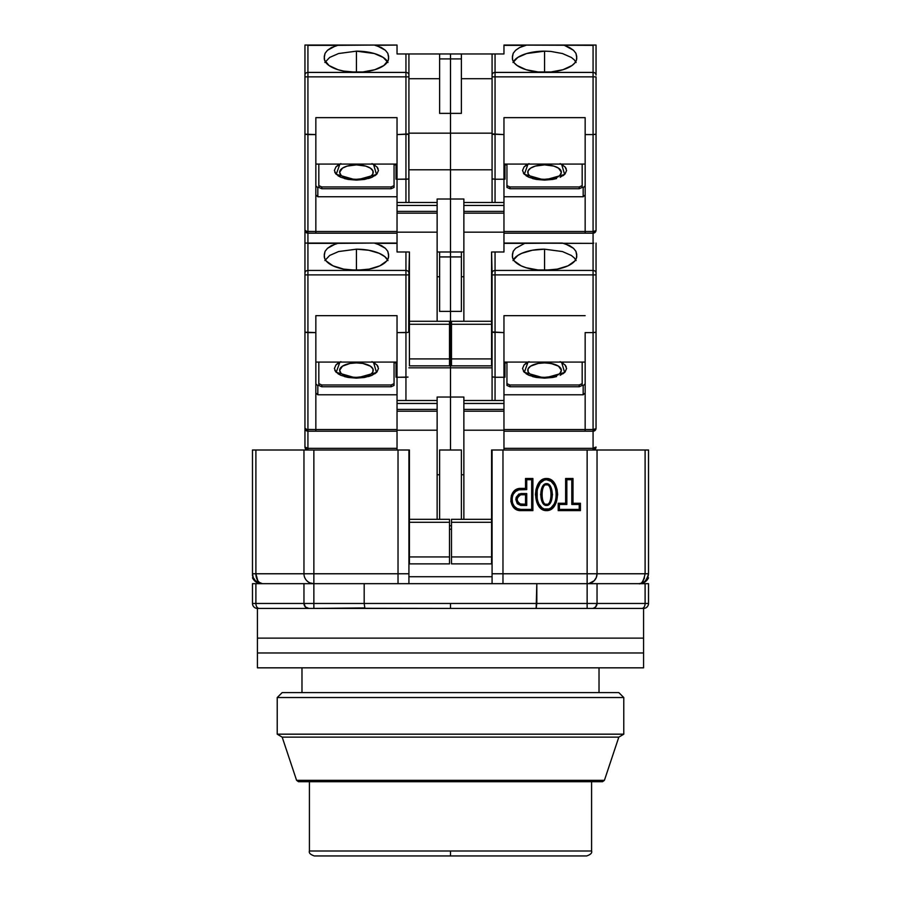 <?xml version="1.0" encoding="UTF-8"?>
<svg xmlns="http://www.w3.org/2000/svg" width="901" height="901" viewBox="0 0 901 901"><rect width="100%" height="100%" fill="white"/><g stroke="black" fill="none" stroke-linecap="round" stroke-linejoin="round"><path stroke-width="1.35" d="M546.535 510.619L546.535 509.414C559.318 510.326 559.318 478.791 546.535 479.704L546.535 478.499C561.019 478.082 561.019 511.036 546.535 510.619C532.063 511.036 532.063 478.082 546.535 478.499L546.535 479.704L544.148 480.154L540.285 483.049L537.187 489.671L537.187 499.413L538.899 503.997L542.008 507.759L544.136 508.964L548.946 508.964L551.074 507.759L554.183 503.997L555.894 499.413L556.446 494.536L555.894 489.671L554.16 485.087L551.074 481.359L546.535 479.704C533.764 478.791 533.764 510.326 546.535 509.414L546.535 510.619L549.193 510.157L553.541 507.072L556.232 502.443L557.651 494.57L557.032 489.254L555.095 484.265L551.581 480.222L549.205 478.96L543.889 478.96L541.512 480.222L537.998 484.265L536.05 489.254L535.431 494.548L536.838 502.42L541.501 508.896L546.535 510.619M546.704 504.233L546.535 504.245C540.645 505.709 540.645 483.409 546.535 484.873L546.535 483.668C538.911 483.24 538.933 505.889 546.535 505.45L546.141 504.2M365.051 608.288L450.5 608.423L450.5 603.467L364.184 603.467L364.826 607.938L364.184 603.467L303.964 603.467A4.956 4.956 0 0 0 308.919 608.423L313.863 608.423L313.863 583.668L303.964 583.668L303.964 603.467L252.483 603.467A4.956 4.956 0 0 0 257.427 608.423L259.139 608.423A4.956 3.244 -90 0 1 255.895 603.467L255.895 583.668L252.483 583.668L252.483 603.467L255.895 603.467A4.956 3.244 90 0 0 259.139 608.423L592.081 608.423A4.956 4.956 0 0 0 597.036 603.467L587.137 603.467L587.137 608.423L643.573 608.423A4.956 4.956 0 0 0 648.517 603.467L645.105 603.467A4.956 3.244 90 0 1 641.861 608.423L643.573 608.423L643.573 638.122L643.573 608.423A4.956 4.956 0 0 0 648.517 603.467L648.517 583.668L645.105 583.668L645.105 603.467L648.517 603.467L648.517 583.668L645.105 583.668L645.105 603.467L597.036 603.467L597.036 583.668L587.137 583.668L587.137 603.467L450.5 603.467L450.5 608.423L417.602 608.423M301.981 667.832L301.981 692.587L301.981 667.832M599.019 692.587L599.019 667.832L599.019 692.587M492.678 608.423L587.137 608.423L587.137 603.467L597.036 603.467A4.956 4.956 0 0 1 592.081 608.423L257.427 608.423L308.919 608.423L305.405 606.97M520.801 494.773L525.531 494.773L526.736 493.568L520.801 493.568L520.801 494.773L520.801 493.568C514.448 497.532 514.448 501.485 520.801 505.45L520.801 504.245L520.801 505.45L526.736 505.45L525.531 504.245L526.736 505.45L526.736 493.568L525.531 494.773L525.531 504.245L520.801 504.245C516.036 501.091 516.036 497.938 520.801 494.773L525.531 494.773L525.531 504.245L519.438 503.918M546.378 484.884L546.941 484.918M593.556 608.198L595.584 606.97L597.036 603.467L597.036 583.668L645.105 583.668L587.137 583.668L587.137 603.467L536.816 603.467L536.174 607.938L536.816 583.668L364.184 583.668L364.184 603.467L313.863 603.467L313.863 608.423L364.826 607.938M531.635 608.423L514.133 608.423M406.216 608.423L385.358 608.423M306.633 607.871L308.919 608.423A4.956 4.956 0 0 1 303.964 603.467L305.416 606.97L307.095 608.074M257.427 608.423L257.427 638.122L257.427 608.423A4.956 4.956 0 0 1 252.483 603.467L252.483 583.668L303.964 583.668L303.964 603.467L313.863 603.467L313.863 583.668L364.184 583.668L364.184 603.467L536.816 603.467L536.816 583.668L638.618 583.668L587.137 583.668L589.063 583.476L587.137 583.668L587.137 573.768L597.036 573.768L596.282 577.552L594.142 580.773L589.017 583.488M541.512 608.423L472.507 608.423M535.667 608.423L536.478 607.015M593.905 608.074L595.584 606.97L593.905 608.074M641.861 608.423A4.956 3.244 -90 0 0 645.105 603.467L597.036 603.467M546.535 483.668L546.535 484.873C552.437 483.409 552.437 505.709 546.535 504.245L546.535 505.45C554.171 505.889 554.149 483.24 546.535 483.668L548.81 484.501L550.736 486.855L552.482 494.559L550.736 502.262L548.81 504.628L546.535 505.45L544.272 504.628L542.334 502.262L540.6 494.559L542.334 486.855L544.272 484.501L546.535 483.668M303.964 603.467L255.895 603.467L255.895 583.668L313.863 583.668L313.863 573.768L303.964 573.768A9.9 9.9 0 0 0 313.863 583.668L587.137 583.668A9.9 9.9 0 0 0 594.142 580.773L590.842 582.947M408.919 576.741L492.081 576.741L408.919 576.741M526.736 489.615L518.965 489.817L515.665 491.417L513.277 494.21L512.038 497.667L512.5 503.13L514.336 506.328L517.23 508.581L520.801 509.414L531.691 509.414L531.691 479.704L526.736 479.704L526.736 489.615L526.736 479.704L531.691 479.704L532.896 478.499L525.531 478.499L526.736 479.704L525.531 478.499L525.531 488.398L526.736 489.615L525.531 488.398L520.801 488.398L520.801 489.615L526.736 489.615M520.801 505.45L517.298 503.715L515.845 499.514L516.228 497.239L518.908 494.018L526.736 493.568L526.736 505.45L520.801 505.45M566.842 479.704L566.842 504.459L559.408 504.459L559.408 509.414L579.219 509.414L579.219 504.459L571.786 504.459L571.786 479.704L566.842 479.704L571.786 479.704L571.786 504.459L579.219 504.459L579.219 509.414L580.424 510.619L580.424 503.254L579.219 504.459L580.424 503.254L573.002 503.254L571.786 504.459L573.002 503.254L573.002 478.499L571.786 479.704L573.002 478.499L565.625 478.499L566.842 479.704L565.625 478.499L565.625 503.254L566.842 504.459L566.842 479.704M255.377 580.773L262.382 583.668L259.905 582.913L257.799 580.773L255.895 573.768L252.483 573.768L253.226 577.552L255.569 580.965M253.226 577.552L252.483 573.768L255.895 573.768L255.895 450.004L397.037 450.004L313.863 450.004L313.863 583.668A9.9 9.9 0 0 1 303.964 573.768L398.028 573.768L398.028 583.668L398.028 450.004L409.414 450.004L408.919 573.768L398.028 573.768L398.028 450.004L408.919 450.004L408.919 583.668L408.919 573.768L313.863 573.768L313.863 450.004L303.964 450.004L303.964 573.768L255.895 573.768L256.391 577.552M254.859 580.21L254.026 579.084M253.868 578.814L253.541 578.239M255.895 573.768L255.895 450.004L303.964 450.004L303.964 573.768L255.895 573.768A9.9 6.476 90 0 0 262.382 583.668L256.38 581.641M642.74 581.415L643.201 580.773M597.036 573.768L597.036 450.004L645.105 450.004L645.105 573.768L597.036 573.768L596.282 577.552L597.036 573.768L597.036 450.004L648.517 450.004L648.517 573.768C647.932 579.771 644.632 583.082 638.618 583.668C644.632 583.082 647.932 579.771 648.517 573.768C646.524 581.01 643.224 584.31 638.618 583.668C641.399 584.591 643.551 581.291 645.105 573.768L648.517 573.768L648.517 450.004L645.105 450.004L645.105 573.768L597.036 573.768A9.9 9.9 0 0 1 587.137 583.668M648.517 577.823C646.625 581.505 643.618 583.454 639.485 583.668M520.801 509.414L520.801 510.619C507.702 511.16 507.702 487.858 520.801 488.398L520.801 489.615C509.302 488.995 509.302 510.022 520.801 509.414L520.801 510.619L532.896 510.619L531.691 509.414L520.801 509.414M532.896 510.619L532.896 478.499L531.691 479.704L531.691 509.414L532.896 510.619L532.896 478.499L525.531 478.499L525.531 488.398L518.739 488.635L515 490.403L511.385 495.426L510.856 501.598L513.48 507.184L516.769 509.696L520.801 510.619L532.896 510.619M565.625 503.254L558.203 503.254L559.408 504.459L566.842 504.459L565.625 503.254L558.203 503.254L558.203 510.619L559.408 509.414L559.408 504.459L558.203 503.254L558.203 510.619L580.424 510.619L579.219 509.414L559.408 509.414L558.203 510.619L580.424 510.619L580.424 503.254L573.002 503.254L573.002 478.499L565.625 478.499L565.625 503.254M502.972 583.668L502.972 450.004L502.972 573.768L492.081 573.768L492.081 450.004L502.972 450.004L492.081 450.004L492.081 583.668L492.081 573.768L587.137 573.768L502.972 573.768L502.972 583.668M597.036 450.004L587.137 450.004L587.137 573.768L587.137 450.004L503.963 450.004L597.036 450.004M463.869 474.759L461.391 474.759L463.869 474.759M449.509 525.745L451.491 525.745L449.509 525.745M439.609 474.759L437.131 474.759L439.609 474.759M449.509 529.214L451.491 529.214L449.509 529.214M310.079 582.913L313.818 583.668M306.858 580.773L308.3 581.956M304.718 577.552L305.608 579.242M261.515 583.668C257.359 583.476 254.352 581.528 252.483 577.823C254.352 581.528 257.359 583.476 261.515 583.668M252.483 575.84L252.483 573.768L252.483 575.84M262.382 583.668C255.839 582.722 252.539 579.422 252.483 573.768L252.483 450.004L252.483 573.768M255.895 450.004L252.483 450.004L255.895 450.004M644.485 577.969L642.796 581.336M513.21 251.3L512.387 254.476L513.21 251.3L515.631 248.293L524.697 243.371L562.427 243.067L569.612 245.613L573.498 248.304L575.919 251.311L576.685 255.321A32.177 14.101 180 0 1 576.741 256.166A32.177 14.101 180 0 1 544.564 270.266A32.177 14.101 180 0 1 512.387 256.166A32.177 14.101 180 0 1 512.444 255.321L513.21 251.3L515.631 248.293L524.697 243.371L503.963 243.371L526.702 243.067L503.963 243.067L593.072 243.371L593.072 274.884L495.054 274.884L593.072 274.884L593.072 270.435L495.054 270.435L495.054 332.604L492.306 332.187L503.963 332.604L503.963 315.665L585.154 315.665L503.963 315.665L503.963 377.271L495.054 377.271L495.054 400.495L495.054 377.271L503.963 377.271L503.963 450.004L491.586 450.004L491.586 563.868L451.491 563.868L451.491 556.942L491.586 556.942L451.491 556.942L451.491 522.287L451.491 563.868L491.586 563.868L491.586 522.287L451.491 522.287L451.491 519.314L491.586 519.314L451.491 519.314L451.491 522.287L491.586 522.287L491.586 450.004L503.963 450.004L503.963 430.205L463.869 430.205L463.869 411.194L503.963 411.194L503.963 403.468L463.869 403.468L463.869 409.414L503.963 409.414L463.869 409.414L463.869 411.194L503.963 411.194L503.963 430.205L463.869 430.205L463.869 519.314L463.869 403.468L503.963 403.468L503.963 400.495L463.869 400.495L463.869 403.468L463.869 397.037L437.131 397.037L437.131 400.495L397.037 400.495L397.037 409.414L437.131 409.414L437.131 403.468L397.037 403.468L437.131 403.468L437.131 400.495L397.037 400.495L397.037 377.271L397.037 411.194L437.131 411.194L437.131 409.414L397.037 409.414L397.037 430.205L437.131 430.205L437.131 411.194L397.037 411.194L397.037 450.004L409.414 450.004L409.414 522.287L449.509 522.287L449.509 519.314L409.414 519.314L449.509 519.314L449.509 522.287L409.414 522.287L409.414 556.942L449.509 556.942L449.509 522.287L449.509 563.868L449.509 556.942L409.414 556.942L409.414 563.868L409.414 450.004L397.037 450.004L397.037 430.205L437.131 430.205L437.131 519.314L437.131 397.037L450.5 397.037L450.5 450.004L450.5 397.037L450.5 450.004L450.5 397.037L463.869 397.037L463.869 400.495L503.963 400.495L503.963 332.604L492.081 331.928L492.081 400.495L492.081 331.928L495.054 332.604L495.054 377.271L492.306 376.843L495.054 377.271L495.054 270.435A2.973 2.669 180 0 0 492.081 273.104L492.081 274.884L495.054 274.884L492.081 274.884L492.081 331.928L492.081 273.104A2.973 2.669 0 0 1 495.054 270.435L495.054 251.987L493.917 251.987M461.391 450.004L461.391 519.314L461.391 450.004L439.609 450.004L461.391 450.004M439.609 519.314L439.609 450.004L439.609 519.314M257.427 638.122L643.573 638.122L257.427 638.122L257.427 652.977L643.573 652.977L643.573 638.122L257.427 638.122L257.427 667.832L643.573 667.832L643.573 652.977L257.427 652.977L643.573 652.977L643.573 667.832L257.427 667.832L257.427 652.977L643.573 652.977L643.573 638.122L257.427 638.122M450.5 608.423L359.488 608.423M591.585 850.995L450.5 850.995L450.5 855.95L586.641 855.95L450.5 855.95L450.5 850.995L591.585 850.995L591.585 781.696L591.585 850.995C592.284 852.943 590.628 854.598 586.641 855.95L314.359 855.95C310.372 854.598 308.716 852.943 309.415 850.995L309.415 781.696L309.415 850.995L450.5 850.995L309.415 850.995M604.413 780.334L450.5 780.334L450.5 781.696L602.544 781.696L450.5 781.696L602.544 781.696L604.413 780.334L618.818 737.142L604.413 780.334L296.587 780.334L282.182 737.142L277.226 734.169L277.226 697.532L282.182 692.587L277.226 697.532L277.226 734.169L282.182 737.142L296.587 780.334L450.5 780.334L450.5 781.696L298.456 781.696L450.5 781.696L298.456 781.696L296.587 780.334M618.818 692.587L623.774 697.532L623.774 734.169L618.818 737.142L282.182 737.142L618.818 737.142L623.774 734.169L277.226 734.169L623.774 734.169L623.774 697.532L277.226 697.532L623.774 697.532L618.818 692.587L282.182 692.587L618.818 692.587M371.955 373.07L372.913 371.696L372.913 368.824L370.401 366.166L362.866 363.452L356.436 362.9A16.792 7.366 180 0 1 371.381 373.622M339.914 362.089L336.219 372.316L356.436 378.138L356.436 377.339L356.436 378.138L376.505 372.462L373.521 362.371M361.864 270.063L351.018 270.063M341.502 373.622A16.792 7.366 180 0 1 356.436 362.9L350.016 363.452L342.481 366.166L339.643 370.255L340.927 373.07M370.401 366.166L368.318 365.051M362.866 363.452L359.713 363.035M353.158 363.035L350.016 363.452M449.509 563.868L409.414 563.868L449.509 563.868M408.04 332.413L405.946 332.604L408.04 332.413L405.946 332.604L405.946 400.495L405.946 377.271L408.04 377.069L397.037 377.271L397.037 332.604L405.946 332.604L405.946 377.271L397.037 377.271L397.037 315.665L397.037 332.604L408.04 332.413M449.509 331.196L450.5 331.196L450.5 367.822L408.919 367.822L450.5 367.822L450.5 397.037L450.5 367.822L450.5 397.037L450.5 367.822L492.081 367.822L450.5 367.822L450.5 331.196L449.509 331.196M408.694 332.187L408.919 273.104A2.973 2.669 180 0 0 405.946 270.435L405.946 274.884L408.919 274.884L409.414 251.987L408.919 273.104A2.973 2.669 0 0 0 405.946 270.435L307.928 270.435L307.928 274.884L405.946 274.884L405.946 332.604L405.946 251.987L405.946 270.435L307.928 270.435A2.973 2.669 180 0 0 304.955 273.104L304.955 428.223L307.928 431.196L397.037 431.196L315.846 431.196L315.846 429.529L307.928 429.529L307.928 431.196L315.846 431.196L315.846 315.665L397.037 315.665L315.846 315.665L315.846 429.529L306.79 429.428L304.955 428.223L304.955 447.031A2.973 2.973 0 0 0 307.928 450.004L307.928 448.338L307.928 450.004A2.973 2.973 0 0 1 304.955 447.031A2.973 1.306 0 0 0 307.928 448.338L304.955 447.031L304.955 428.223L305.822 430.329L307.928 431.196L307.928 332.604L315.846 332.604L305.18 332.187M315.846 362.089L397.037 362.089L315.846 362.089M388.004 260.535L384.817 256.639L379.197 253.305L368.757 250.253L356.436 249.183L338.573 251.548L329.698 255.434L324.878 260.524L329.698 255.434L338.573 251.548L356.436 249.183L356.436 269.557L356.436 249.183A32.177 14.101 180 0 1 387.576 259.725M304.955 245.849L304.955 243.067L397.037 243.067L374.298 243.067L397.037 243.371L376.303 243.371L385.369 248.293L387.79 251.3L388.556 255.321A32.177 14.101 180 0 1 388.613 256.166L388.613 256.166A32.177 14.101 180 0 1 356.436 270.266A32.177 14.101 180 0 1 324.259 256.166A32.177 14.101 180 0 1 324.315 255.321L325.081 251.311L327.502 248.304L336.58 243.371L374.298 243.067L381.472 245.601L385.369 248.293L387.79 251.3L388.613 254.476L388.286 258.182L386.698 260.975L379.862 265.84L369.196 269.117L356.436 270.266L343.675 269.117L333.01 265.84L326.185 260.975L324.597 258.182L324.259 254.476L325.081 251.311L327.502 248.304L331.388 245.613L338.573 243.067L304.955 243.067L304.955 273.104A2.973 2.669 0 0 1 307.928 270.435L307.928 243.371L336.58 243.371L307.928 243.371L307.928 332.604L307.928 274.884L304.955 274.884L408.919 274.884L408.919 331.928M394.57 243.067L338.573 243.067M397.037 429.529L315.846 429.529L397.037 429.529M391.09 384.975L394.064 383.668L394.064 362.089L394.064 385.448L391.09 386.754L321.781 386.754L321.781 384.975L391.09 384.975L391.09 386.754L391.09 384.975L394.064 383.668L394.064 385.448L391.09 386.754L321.781 386.754L321.781 384.975L318.819 383.668L321.781 384.975L391.09 384.975M318.819 362.089L318.819 383.668L318.819 362.089M372.012 361.65L376.922 364.928L378.465 368.475L376.922 372.034L372.012 375.312L364.545 377.463L356.436 378.138L348.327 377.463L340.86 375.312L335.96 372.034L334.406 368.475L335.96 364.928L340.86 361.65M396.046 362.089L396.046 377.204L397.037 377.204L396.046 377.204L396.046 362.089M337.976 363.204L336.005 364.871M335.96 364.928L334.406 368.475M334.812 370.311L335.96 372.034M337.976 373.746L340.86 375.312M344.419 376.573L348.214 377.44M356.424 378.138L364.545 377.463M368.464 376.573L372.012 375.312M374.906 373.746L376.877 372.079L378.465 368.475M378.071 366.639L376.922 364.928M374.906 363.204L372.969 362.089M450.5 256.931L450.5 311.386L439.609 311.386L439.609 256.931L450.5 256.931L450.5 311.386L439.609 311.386L439.609 256.931L450.5 256.931L450.5 251.987L450.5 256.931L461.391 256.931L461.391 311.386L450.5 311.386L450.5 367.822L450.5 331.196L451.491 331.196L450.5 331.196L450.5 256.931L461.391 256.931L461.391 311.386L450.5 311.386L450.5 256.931M437.131 276.731L439.609 276.731L437.131 276.731M439.609 251.987L439.609 256.931L439.609 251.987M407.083 251.987L408.694 251.987M305.822 332.413L307.928 332.604L307.928 429.529A2.973 1.306 0 0 1 304.955 428.223A2.973 2.973 0 0 0 307.928 431.196L307.928 448.338L397.037 448.338L307.928 448.338L307.928 431.196L306.79 430.971M307.252 243.146L307.928 243.371L307.252 243.146M315.846 393.005L317.828 394.784L397.037 394.784L317.828 394.784L315.846 393.005M315.846 383.882L317.828 385.662L317.828 394.784L317.828 385.662L315.846 383.882M318.819 385.448L318.819 383.668L318.819 385.448L321.781 386.754L318.819 385.448M396.046 362.878L394.064 362.878L396.046 362.878M306.622 243.067L304.955 243.067L304.955 230.206L307.928 233.168L397.037 233.168L315.846 233.168L315.846 231.501L307.928 231.501L307.928 233.168L315.846 233.168L315.846 117.648L397.037 117.648L397.037 134.587L408.694 134.159L405.946 134.587L405.946 202.477L405.946 179.243L408.04 179.051L397.037 179.243L397.037 211.386L437.131 211.386L437.131 205.451L397.037 205.451L437.131 205.451L437.131 202.477L397.037 202.477L397.037 117.648L315.846 117.648L315.846 231.501L306.79 231.399L304.955 230.206L304.955 428.223M529.045 373.07L528.087 371.696L528.087 368.824L530.599 366.166L538.134 363.452L544.564 362.9A16.792 7.366 180 0 1 559.498 373.622M528.031 362.089L524.348 372.316L544.564 378.138L544.564 377.339L544.564 378.138L564.623 372.462L561.638 362.371M549.982 270.063L539.136 270.063M529.619 373.622A16.792 7.366 180 0 1 544.564 362.9L550.984 363.452L558.519 366.166L561.357 370.255L560.073 373.07M530.599 366.166L532.682 365.051M538.134 363.452L541.287 363.035M547.842 363.035L553.89 364.139M492.96 377.069L492.306 376.843M544.564 269.557L544.564 249.183L562.461 251.559L571.324 255.456L574.286 257.877L571.324 255.456L562.461 251.559L544.564 249.183L544.564 269.557M562.427 243.067L506.43 243.067M503.963 362.089L585.154 362.089L503.963 362.089M544.564 378.138L552.673 377.463L544.564 378.138L536.455 377.463L528.988 375.312L524.078 372.034L522.535 368.475L524.078 364.928L522.535 368.475M556.581 376.573L552.673 377.463M563.024 373.746L564.995 372.079M565.04 372.034L566.594 368.475L565.04 372.034L560.14 375.312M566.188 366.639L565.04 364.928L566.594 368.475M563.024 363.204L561.086 362.089M526.094 363.204L524.123 364.871M523.47 371.268L524.078 372.034M526.094 373.746L528.988 375.312M532.536 376.573L536.332 377.44M503.963 377.204L504.954 377.204L504.954 362.089L504.954 377.204L503.963 377.204M503.963 431.196L593.072 431.196L593.072 429.529L503.963 429.529L585.154 429.529L585.154 431.196L593.072 431.196L595.82 428.718L593.072 429.529L593.072 332.604L585.154 332.604L585.154 431.196L503.963 431.196M579.219 384.975L582.181 383.668L582.181 362.089L582.181 385.448L582.181 383.668L579.219 384.975L579.219 386.754L582.181 385.448L579.219 386.754L509.91 386.754L506.936 385.448L506.936 383.668L509.91 384.975L579.219 384.975L579.219 386.754L509.91 386.754L509.91 384.975L509.91 386.754L506.936 385.448L506.936 383.668L509.91 384.975L579.219 384.975M506.936 362.089L506.936 383.668L506.936 362.089M560.14 361.65L565.04 364.928M524.078 364.928L528.988 361.65M492.96 53.959L503.963 53.959L503.963 45.354L524.697 45.354L519.528 47.584L515.631 50.276L513.21 53.272L512.387 56.448L512.714 60.164L514.302 62.946L517.151 65.536L526.083 69.692L538.043 71.956L544.564 72.249L551.074 71.956L563.035 69.692L571.966 65.536L574.815 62.946L576.403 60.164L576.741 56.448L575.919 53.283L573.498 50.276L569.612 47.595L564.42 45.354L573.498 50.276L575.919 53.283L576.685 57.292A32.177 14.101 180 0 1 576.741 58.137A32.177 14.101 180 0 1 544.564 72.249A32.177 14.101 180 0 1 512.387 58.137A32.177 14.101 180 0 1 512.444 57.292L513.21 53.272L515.631 50.276L519.528 47.584L526.702 45.05L593.072 45.354L593.072 72.407L495.054 72.407L495.054 53.959L503.963 53.959L503.963 45.05L593.072 45.354L593.072 76.855L495.054 76.855L593.072 76.855L593.072 72.407L495.054 72.407L495.054 134.587L492.306 134.159L503.963 134.587L503.963 117.648L585.154 117.648L503.963 117.648L503.963 179.243L495.054 179.243L495.054 202.477L495.054 179.243L503.963 179.243L503.963 251.987L491.586 251.987L491.586 365.851L451.491 365.851L451.491 358.913L491.586 358.913L451.491 358.913L451.491 324.259L451.491 365.851L491.586 365.851L491.586 324.259L451.491 324.259L451.491 321.285L491.586 321.285L451.491 321.285L451.491 324.259L491.586 324.259L491.586 251.987L492.081 273.104L491.586 251.987L503.963 251.987L503.963 232.176L463.869 232.176L463.869 213.165L503.963 213.165L503.963 205.451L463.869 205.451L463.869 211.386L503.963 211.386L463.869 211.386L463.869 213.165L503.963 213.165L503.963 232.176L463.869 232.176L463.869 321.285L463.869 205.451L503.963 205.451L503.963 202.477L463.869 202.477L463.869 205.451L463.869 199.008L437.131 199.008L437.131 202.477L397.037 202.477L397.037 213.165L437.131 213.165L437.131 211.386L397.037 211.386L397.037 232.176L437.131 232.176L437.131 213.165L397.037 213.165L397.037 251.987L409.414 251.987L409.414 324.259L449.509 324.259L449.509 321.285L409.414 321.285L449.509 321.285L449.509 324.259L409.414 324.259L409.414 358.913L449.509 358.913L449.509 324.259L449.509 365.851L449.509 358.913L409.414 358.913L409.414 365.851L409.414 251.987L397.037 251.987L397.037 232.176L437.131 232.176L437.131 321.285L437.131 199.008L450.5 199.008L450.5 251.987L437.131 251.987L450.5 251.987L450.5 199.008L450.5 251.987L450.5 199.008L463.869 199.008L463.869 202.477L503.963 202.477L503.963 134.587L492.081 133.9L492.081 202.477L492.081 133.9L495.054 134.587L495.054 179.243L492.306 178.826L495.054 179.243L495.054 72.407A2.973 2.669 180 0 0 492.081 75.076L492.081 76.855L495.054 76.855L492.081 76.855L492.081 133.9L492.081 75.076A2.973 2.669 0 0 1 495.054 72.407L495.054 53.959L492.081 53.959L492.081 75.076L492.081 53.959L492.96 53.959L461.391 53.959L461.391 113.368L439.609 113.368L439.609 58.914L450.5 58.914L450.5 113.368L439.609 113.368L439.609 58.914L450.5 58.914L450.5 169.805L408.919 169.805L450.5 169.805L450.5 199.008L450.5 169.805L450.5 199.008L450.5 169.805L492.081 169.805L450.5 169.805L450.5 133.168L408.919 133.168L450.5 133.168L450.5 169.805L450.5 133.168L492.081 133.168L450.5 133.168L450.5 53.959L450.5 58.914L461.391 58.914L461.391 113.368L450.5 113.368L450.5 58.914L461.391 58.914L461.391 53.959L439.609 53.959L439.609 58.914L439.609 53.959L408.694 53.959L450.5 53.959L450.5 58.914L450.5 53.959L492.081 53.959M461.391 251.987L461.391 256.931L461.391 251.987M461.391 276.731L463.869 276.731L461.391 276.731M513.424 259.725A32.177 14.101 180 0 1 544.564 249.183L532.243 250.253L521.803 253.305L517.805 255.445L512.996 260.535M576.122 260.535L574.286 257.877M593.748 243.146L593.072 243.371L593.748 243.146M492.96 251.987L492.306 251.987M593.072 431.196A2.973 2.973 0 0 0 596.045 428.223L596.045 331.928L596.045 428.223A2.973 1.306 0 0 1 593.072 429.529L593.072 332.604L595.82 332.187L593.072 332.604L595.178 332.413L593.072 332.604L593.072 274.884L596.045 274.884L593.072 274.884L593.072 332.604L585.154 332.604L585.154 429.529L593.072 429.529L593.072 448.338A2.973 1.306 0 0 0 596.045 447.031A2.973 2.973 0 0 1 593.072 450.004A2.973 2.973 0 0 0 596.045 447.031L593.072 448.338L593.072 450.004L593.072 448.338L503.963 448.338L593.072 448.338L593.072 431.196L595.831 429.349M506.936 362.878L504.954 362.878L506.936 362.878M503.963 394.784L583.172 394.784L585.154 393.005L583.172 394.784L583.172 385.662L583.172 394.784L503.963 394.784M585.154 383.882L583.172 385.662L585.154 383.882M512.387 254.476L512.714 258.182L514.302 260.975L521.138 265.84L526.083 267.71L538.043 269.973L544.564 270.266L557.325 269.117L567.99 265.84L574.815 260.975L576.403 258.182L576.741 254.476L575.919 251.311L573.498 248.304L564.42 243.371L593.072 243.371L593.072 270.435L495.054 270.435L495.054 251.987M595.178 447.955L595.82 447.538M595.178 429.146L595.82 428.718M596.045 273.104L596.045 243.067L596.045 273.104A2.973 2.669 180 0 0 593.072 270.435A2.973 2.669 0 0 1 596.045 273.104L596.045 274.884L596.045 273.104M596.045 331.928L596.045 274.884L596.045 331.928L595.178 332.413M595.178 430.329L594.21 430.971M371.955 175.053L372.913 173.668L372.913 170.796L370.401 168.149L365.772 166.111L356.436 164.872A16.792 7.366 180 0 1 371.381 175.594M339.914 164.072L336.219 174.298L356.436 180.11L356.436 179.31L356.436 180.11L376.505 174.445L373.521 164.354M361.864 72.046L351.018 72.046M341.502 175.594A16.792 7.366 180 0 1 356.436 164.872L347.11 166.111L342.481 168.149L339.643 172.237L340.927 175.053M370.401 168.149L368.318 167.034M362.866 165.435L359.713 165.018M353.158 165.018L350.016 165.435M449.509 365.851L409.414 365.851L449.509 365.851M408.694 134.159L408.919 202.477L408.919 178.567L408.04 179.051L408.919 178.567L408.919 133.9L405.946 134.587L405.946 179.243L397.037 179.243L397.037 134.587L408.919 133.9L408.919 75.076A2.973 2.669 180 0 0 405.946 72.407L405.946 76.855L408.919 76.855L408.919 53.959L405.946 53.959L405.946 72.407L307.928 72.407L307.928 76.855L405.946 76.855L405.946 134.587L405.946 72.407A2.973 2.669 0 0 1 408.919 75.076L408.919 53.959M315.846 164.072L397.037 164.072L315.846 164.072M388.004 62.507L383.195 57.427L374.32 53.531L356.436 51.154L338.573 53.531L329.698 57.416L324.878 62.496L329.698 57.416L338.573 53.531L356.436 51.154L356.436 71.539L356.436 51.154A32.177 14.101 180 0 1 387.576 61.707M304.955 47.832L304.955 45.05L397.037 45.05L374.298 45.05L397.037 45.05L376.303 45.354L385.369 50.276L387.79 53.272L388.556 57.292A32.177 14.101 180 0 1 388.613 58.137L388.613 58.137A32.177 14.101 180 0 1 356.436 72.249A32.177 14.101 180 0 1 324.259 58.137A32.177 14.101 180 0 1 324.315 57.292L325.081 53.283L327.502 50.276L336.58 45.354L374.298 45.05L381.472 47.584L385.369 50.276L387.79 53.272L388.613 56.448L388.286 60.164L383.849 65.536L374.917 69.692L362.957 71.956L356.436 72.249L343.675 71.089L337.965 69.692L329.034 65.536L324.597 60.164L324.259 56.448L325.081 53.283L327.502 50.276L331.388 47.595L338.573 45.05L304.955 45.05L304.955 230.206L305.822 232.3L307.928 233.168L307.928 134.587L315.846 134.587L305.18 134.159M394.57 45.05L338.573 45.05M397.037 231.501L315.846 231.501L397.037 231.501M391.09 186.946L394.064 185.651L394.064 164.072L394.064 187.431L391.09 188.726L321.781 188.726L321.781 186.946L391.09 186.946L391.09 188.726L391.09 186.946L394.064 185.651L394.064 187.431L391.09 188.726L321.781 188.726L321.781 186.946L318.819 185.651L321.781 186.946L391.09 186.946M318.819 164.072L318.819 185.651L318.819 164.072M372.012 163.622L376.922 166.899L378.465 170.458L376.922 174.006L372.012 177.283L364.545 179.434L356.436 180.11L348.327 179.434L340.86 177.283L335.96 174.006L334.406 170.458L335.96 166.899L340.86 163.622M396.046 164.072L396.046 179.175L397.037 179.175L396.046 179.175L396.046 164.072M337.976 165.187L336.005 166.854M335.96 166.899L334.406 170.458M334.812 172.294L335.96 174.006M337.976 175.729L340.86 177.283M344.419 178.556L348.214 179.412M356.436 180.11L364.545 179.434M368.464 178.556L372.012 177.283M374.906 175.729L376.877 174.062M376.922 174.006L378.465 170.458M378.071 168.622L376.922 166.899M374.906 165.187L372.969 164.072M408.919 78.714L439.609 78.714L408.919 78.714M408.919 133.9L408.919 76.855L307.928 76.855L307.928 134.587L307.928 76.855L304.955 76.855L307.928 76.855L307.928 72.407L405.946 72.407L405.946 53.959L397.037 53.959L397.037 45.354L397.037 53.959L408.04 53.959M307.928 45.354L336.58 45.354L307.928 45.354L307.928 72.407A2.973 2.669 180 0 0 304.955 75.076A2.973 2.669 0 0 1 307.928 72.407L307.928 45.354L307.252 45.129L307.928 45.354M306.622 45.05L305.405 45.05M315.846 194.976L317.828 196.756L397.037 196.756L317.828 196.756L315.846 194.976M315.846 185.865L317.828 187.645L317.828 196.756L317.828 187.645L315.846 185.865M318.819 187.431L318.819 185.651L318.819 187.431L321.781 188.726L318.819 187.431M396.046 164.86L394.064 164.86L396.046 164.86M305.822 134.384L307.928 134.587L307.928 231.501A2.973 1.306 0 0 1 304.955 230.206A2.973 2.973 0 0 0 307.928 233.168L307.928 243.067L307.928 233.168L306.79 232.942M304.955 230.206L304.955 45.05M529.045 175.053L528.087 173.668L528.087 170.796L530.599 168.149L535.228 166.111L544.564 164.872A16.792 7.366 180 0 1 559.498 175.594M528.031 164.072L524.348 174.298L544.564 180.11L544.564 179.31L544.564 180.11L564.623 174.445L561.638 164.354M549.982 72.046L539.136 72.046M529.619 175.594A16.792 7.366 180 0 1 544.564 164.872L553.89 166.111L558.519 168.149L561.357 172.237L560.073 175.053M530.599 168.149L532.682 167.034M538.134 165.435L541.287 165.018M547.842 165.018L553.89 166.111M492.96 179.051L492.306 178.826M544.564 71.539L544.564 51.154L550.86 51.425L562.461 53.542L571.324 57.427L574.286 59.86L571.324 57.427L562.461 53.542L550.86 51.425L544.564 51.154L544.564 71.539M595.595 45.05L562.427 45.05L596.045 45.05L596.045 75.076L596.045 45.05M562.427 45.05L506.43 45.05M503.963 164.072L585.154 164.072L503.963 164.072M544.564 180.11L552.673 179.434L544.564 180.11L536.455 179.434L528.988 177.283L524.078 174.006L522.535 170.458L524.078 166.899L522.535 170.458M556.581 178.556L552.673 179.434M563.024 175.729L564.995 174.062M565.04 174.006L566.594 170.458L565.04 174.006L560.14 177.283M566.188 168.622L565.04 166.899L566.594 170.458M563.024 165.187L561.086 164.072M526.094 165.187L524.123 166.854M523.47 173.24L524.078 174.006M526.094 175.729L528.988 177.283M532.536 178.556L536.332 179.412M503.963 179.175L504.954 179.175L504.954 164.072L504.954 179.175L503.963 179.175M503.963 233.168L593.072 233.168L593.072 231.501L503.963 231.501L585.154 231.501L585.154 233.168L593.072 233.168L595.82 230.701L593.072 231.501L593.072 134.587L585.154 134.587L585.154 233.168L503.963 233.168M579.219 186.946L582.181 185.651L582.181 164.072L582.181 187.431L582.181 185.651L579.219 186.946L579.219 188.726L582.181 187.431L579.219 188.726L509.91 188.726L506.936 187.431L506.936 185.651L509.91 186.946L579.219 186.946L579.219 188.726L509.91 188.726L509.91 186.946L509.91 188.726L506.936 187.431L506.936 185.651L509.91 186.946L579.219 186.946M506.936 164.072L506.936 185.651L506.936 164.072M560.14 163.622L565.04 166.899M524.078 166.899L528.988 163.622M461.391 78.714L492.081 78.714L461.391 78.714M463.869 251.987L450.5 251.987L463.869 251.987M513.424 61.707A32.177 14.101 180 0 1 544.564 51.154L526.68 53.531L517.805 57.427L512.996 62.507M576.122 62.507L574.286 59.86M506.936 164.86L504.954 164.86L506.936 164.86M503.963 196.756L583.172 196.756L585.154 194.976L583.172 196.756L583.172 187.645L583.172 196.756L503.963 196.756M585.154 185.865L583.172 187.645L585.154 185.865M585.154 117.648L585.154 134.587L585.154 117.648M593.072 233.168L593.072 243.067L593.072 233.168A2.973 2.973 0 0 0 596.045 230.206L596.045 133.9L596.045 230.206A2.973 1.306 0 0 1 593.072 231.501L593.072 134.587L595.82 134.159L593.072 134.587L595.178 134.384L593.072 134.587L593.072 76.855L596.045 76.855L593.072 76.855L593.072 134.587L585.154 134.587L585.154 231.501L593.072 231.501L593.072 233.168L595.82 231.332M595.178 231.118L595.82 230.701M513.21 53.272L512.387 56.448M593.072 72.407A2.973 2.669 0 0 1 596.045 75.076A2.973 2.669 180 0 0 593.072 72.407M596.045 76.855L596.045 133.9L596.045 76.855M595.178 232.3L594.21 232.942M596.045 133.9L595.178 134.384M342.448 374.332L342.448 374.332C345.556 376.19 350.219 377.192 356.436 377.339C365.322 376.528 369.984 375.526 370.424 374.332M362.957 269.973L349.926 269.973M558.552 374.332C558.102 375.526 553.439 376.528 544.564 377.339C538.336 377.192 533.674 376.19 530.576 374.332L530.576 374.332M538.043 269.973L551.074 269.973M342.448 176.303L342.448 176.303C345.556 178.161 350.219 179.164 356.436 179.31C365.322 178.511 369.984 177.508 370.424 176.303M362.957 71.956L349.926 71.956M558.552 176.303C558.102 177.508 553.439 178.511 544.564 179.31C538.336 179.164 533.674 178.161 530.576 176.303L530.576 176.303M538.043 71.956L551.074 71.956"/></g></svg>

